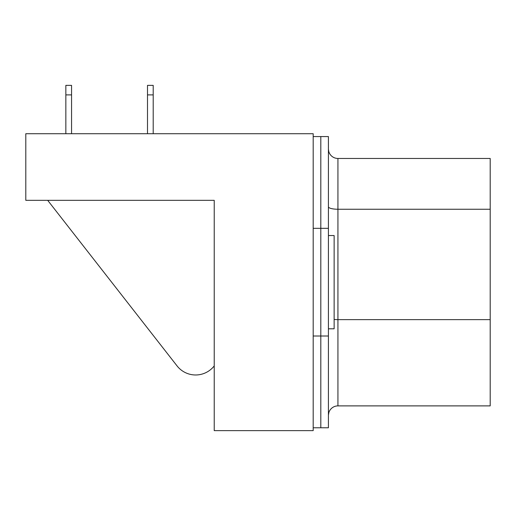<?xml version="1.0" encoding="UTF-8"?>
<svg xmlns="http://www.w3.org/2000/svg" width="516" height="516" viewBox="0 0 516 516"><rect width="100%" height="100%" fill="white"/><g stroke="black" fill="none" stroke-linecap="round" stroke-linejoin="round"><path stroke-width="0.77" d="M313.193 136.572L320.81 136.572L320.81 427.77L328.421 427.77L328.421 136.572L320.81 136.572L320.81 427.77L313.193 427.77M177.059 365.915L47.685 200.331L177.059 365.915A23.581 23.581 0 0 0 214.224 365.915L214.224 200.331L214.224 430.628L313.193 430.628L313.193 133.715L25.8 133.715L25.8 200.331L214.224 200.331L39.126 200.331M328.421 235.541L334.129 235.541L334.129 328.802L328.421 328.802M328.86 412.548L328.428 415.051L328.86 412.548M328.428 149.292L328.763 151.478L328.428 149.292M328.763 151.478A9.514 9.514 0 0 0 337.935 158.457L490.2 158.457L490.2 405.886L337.935 405.886A9.514 9.514 0 0 0 328.421 415.399M147.499 133.715L147.499 85.372L153.207 85.372L153.207 133.715M153.207 94.886L147.499 94.886M65.848 94.886L65.848 85.372L71.556 85.372L71.556 94.886L65.848 94.886L65.848 133.715M71.556 94.886L71.556 133.715M328.421 336.006L313.193 336.006M328.421 228.336L313.193 228.336M490.2 319.63L337.935 319.63L337.935 405.886M337.935 158.457L337.935 319.63A9.514 2.464 0 0 1 334.129 319.43M490.2 209.244L337.935 209.244A9.514 2.464 0 0 1 328.421 206.781"/></g></svg>
